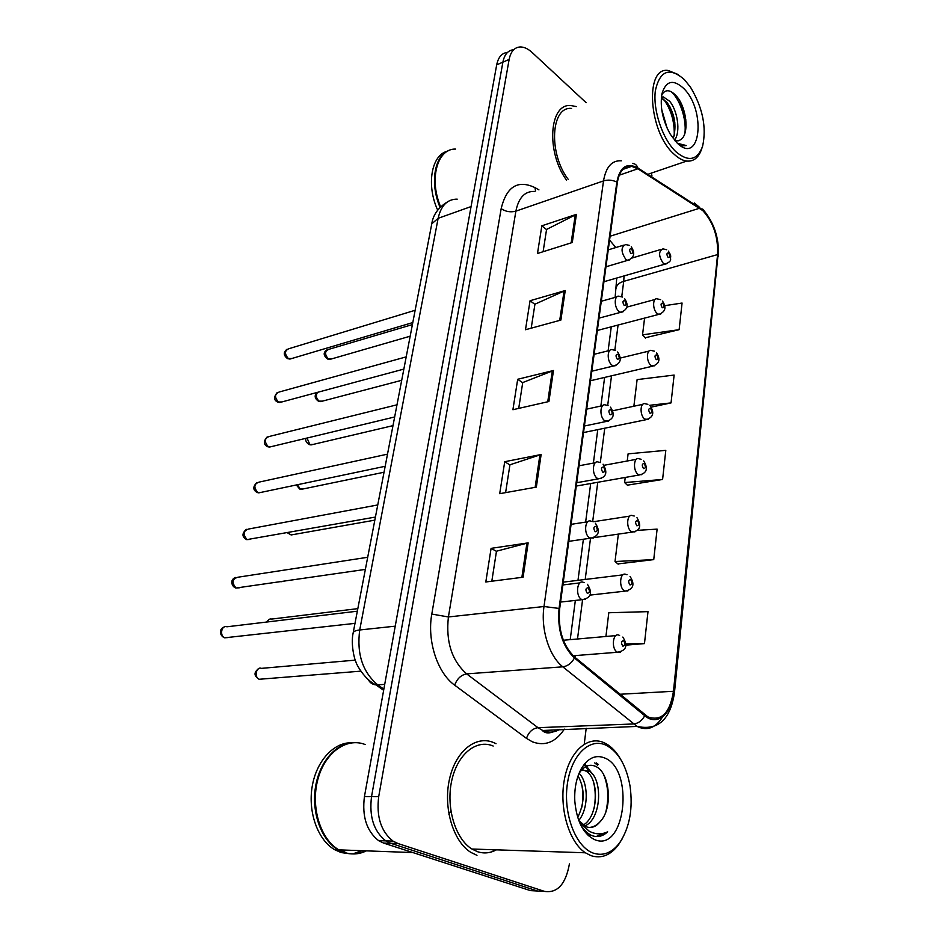 <?xml version="1.0" encoding="UTF-8"?>
<svg xmlns="http://www.w3.org/2000/svg" width="939" height="939" viewBox="0 0 939 939"><rect width="100%" height="100%" fill="white"/><g stroke="black" fill="none" stroke-linecap="round" stroke-linejoin="round"><path stroke-width="1.41" d="M576.323 106.565L570.853 105.555C549.174 103.22 545.911 152.048 566.546 180.159C545.911 152.048 549.174 103.22 570.853 105.555L576.323 106.565M493.703 742.608C476.014 734.908 455.603 750.954 449.441 779.347C443.079 807.622 453.091 841.485 470.897 852.412L476.977 855.323L470.897 852.412C453.091 841.485 443.079 807.622 449.441 779.347C455.603 750.954 476.014 734.908 493.703 742.608L496.015 743.711L493.703 742.608M702.841 210.653C713.358 222.226 718.265 236.874 717.572 254.586L673.474 691.28C669.953 713.053 661.455 721.61 647.957 716.915L574.68 657.112C562.931 645.715 557.919 629.6 559.667 608.765L617.369 182.518C619.282 171.168 624.059 165.78 631.665 166.356L637.851 168.774L702.841 210.653M702.912 209.96L637.863 167.987C626.9 162.189 619.893 166.884 616.853 182.06L559.057 608.437C557.261 629.799 562.391 646.325 574.445 658.004L644.717 715.706C657.347 726.657 672.148 713.757 673.979 691.538L718.006 254.985C718.711 236.828 713.687 221.827 702.912 209.96M586.147 102.703L532.167 52.525C528.082 48.769 524.091 46.915 520.194 46.95C514.431 47.337 510.746 51.504 509.138 59.439L502.881 62.162C504.466 54.392 508.081 50.236 513.715 49.697C508.081 50.236 504.466 54.392 502.881 62.162L371.539 796.577C369.027 816.554 373.769 831.32 385.776 840.875L390.765 843.304L537.46 891.005L544.197 891.393M617.885 563.916L653.744 559.621L657.112 529.127L637.593 530.324M645.128 337.805L679.132 329.683L682.066 303.051L664.742 305.668M627.381 485.17L662.594 479.465L665.81 450.344L628.097 453.854L627.229 461.002M509.138 59.439L378.71 796.589C376.222 816.66 380.988 831.496 392.995 841.086L397.972 843.527L544.585 891.404C557.449 893.318 565.724 884.151 569.421 863.915M584.328 743.395L586.194 728.312M651.971 175.91L651.302 173.116M523.093 577.215L485.803 581.98L491.097 548.353L528.141 542.883L523.093 577.215M560.888 320.07L525.488 329.742L530.054 300.726L565.231 290.55L560.888 320.07M572.285 242.508L537.484 253.495L541.838 225.806L576.417 214.362L572.285 242.508M536.345 487.118L499.701 493.691L504.724 461.718L541.134 454.511L536.345 487.118M548.916 401.516L512.905 409.721L517.694 379.274L553.482 370.506L548.916 401.516M625.949 645.14L644.471 643.602L647.992 611.641L608.801 612.744L605.925 636.478M651.15 407.127L671.045 402.901L674.12 375.072L637.111 379.614L633.872 406.235M517.694 379.274L522.706 382.713M518.715 408.395L522.73 382.56L553.482 370.506M504.724 461.718L509.912 464.934M505.605 492.635L509.936 464.805L541.134 454.511M541.838 225.806L546.545 229.609M543.106 251.722L546.568 229.445L576.417 214.362M530.054 300.726L534.913 304.365M531.204 328.181L534.937 304.201L565.231 290.55M491.097 548.353L496.461 551.334M491.813 581.218L496.485 551.205L528.141 542.883M662.594 479.465L624.611 482.552L625.233 477.446M624.611 482.552L627.675 485.451M671.045 402.901L649.729 405.284M679.132 329.683L642.546 334.836L644.577 318.11M642.546 334.836L645.422 338.134M653.744 559.621L615.022 561.522L618.355 534.115M615.022 561.522L618.202 564.175M644.471 643.602L625.973 643.884M492.083 851.732L494.724 849.772L492.083 851.732M507.506 52.42C501.884 52.983 498.28 57.138 496.684 64.873L364.438 796.565C361.902 816.449 366.633 831.144 378.628 840.663L383.617 843.081L530.394 890.606L537.46 891.005L390.765 843.304L385.776 840.875C373.769 831.32 369.027 816.554 371.539 796.577L502.881 62.162L496.684 64.873M675.892 151.719C688.416 162.212 697.313 160.405 702.583 146.308C706.738 127.375 702.712 107.68 690.505 87.221L684.39 79.592C669.542 66.798 659.859 70.484 655.363 90.649C652.746 110.109 662.617 139.254 675.892 151.719M678.111 74.486L668.192 70.484C644.447 66.481 648.638 132.047 673.932 154.043C678.322 158.186 682.583 160.522 686.714 161.074C693.839 161.672 698.886 157.47 701.844 148.456M661.408 97.093L663.404 96.94L669.589 101.212C677.312 110.051 681.033 131.671 674.531 140.228M661.302 98.102L666.878 102.234C674.754 113.455 676.878 125.591 673.251 138.62M661.69 109.429L667.089 128.08M675.129 140.92L678.498 140.768M683.381 88.137C673.134 79.005 665.997 80.801 662.007 93.513C659.788 106.647 662.57 120.251 670.34 134.312L676.949 142.822C700.588 166.649 706.644 110.133 683.381 88.137M679.707 140.193C689.965 135.967 686.785 107.539 676.596 96.283C670.305 89.393 665.34 88.947 661.713 94.956M678.428 144.148L683.111 145.838L686.327 145.557L677.43 143.28M447.422 151.214C431.365 154.923 426.095 185.171 437.715 210.183M449.253 150.404C434.44 155.123 429.651 183.316 440.074 207.402M435.273 175.217C434.464 185.511 436.236 196.075 440.579 206.897M455.532 149.078C437.234 148.432 428.794 179.443 440.626 206.85M571.581 108.419C550.806 106.13 548.259 153.538 568.33 179.525M670.88 91.529C679.355 98.055 686.855 118.889 684.871 133.42M663.533 99.158C671.115 109.464 674.672 121.694 674.225 135.85M679.93 101.154L685.893 120.039M663.357 96.94L661.338 97.726M669.836 106.6L674.836 122.293M593.26 853.117C603.202 856.321 611.993 852.87 619.646 842.764C629.658 827.588 633.121 808.69 630.046 786.072C626.266 765.285 618.249 751.658 605.984 745.19C589.422 737.326 570.9 755.379 567.215 785.027C563.283 814.559 575.877 847.095 593.26 853.117M620.21 758.559C616.289 751.916 611.723 747.045 606.5 743.97L604.258 742.808C587.908 735.096 569.48 751.212 564.351 779.687C559.022 808.033 568.846 841.943 585.384 852.788L590.901 855.629C601.312 858.95 610.526 855.335 618.519 844.748L622.24 838.773M493.186 746.036C476.566 738.84 457.457 754.005 451.729 780.638C445.814 807.153 455.227 838.832 471.93 849.02L477.517 851.696C483.972 853.797 490.264 853.175 496.379 849.83M365.107 744.51C346.585 737.15 324.8 752.562 317.769 779.757C310.504 806.847 320.34 839.302 338.862 849.854L345.294 852.706C352.454 854.842 359.484 854.22 366.386 850.863M353.757 742.655C336.197 742.855 319.33 761.893 315.434 787.41C311.419 812.881 321.443 840.241 338.099 849.83L344.531 852.682C351.691 854.807 358.721 854.197 365.635 850.84M351.702 742.772C333.944 742.115 316.455 760.79 312.194 786.483C307.804 812.129 317.805 840.018 334.671 849.701L341.103 852.553L349.977 853.797M354.238 853.363L362.208 850.711M578.8 820.592L586.171 826.766C591.277 828.527 595.866 826.895 599.939 821.871C596.758 825.369 593.166 827.236 589.176 827.459M581.617 770.003L589.41 771.212C602.979 779.194 601.641 819.313 584.645 826.05M582.614 769.71L586.265 771.259C599.223 778.865 598.789 816.519 583.154 825.111M579.081 773.255C588.471 782.269 588.812 808.655 578.753 820.463M578.06 775.931C584.985 788.748 584.88 802.587 577.708 817.435M580.161 823.855C583.178 829.137 586.734 832.893 590.854 835.111L592.11 835.663C597.673 837.623 602.838 836.344 607.639 831.813C601.5 834.724 595.314 834.489 589.082 831.121L580.314 823.022M604.481 757.902C595.561 754.416 587.826 758.043 581.264 768.771C576.417 777.692 574.257 788.443 574.797 801.002C576.675 821.273 583.354 834.184 594.845 839.736C625.656 852.671 634.623 769.006 604.481 757.902M599.939 821.871C613.413 808.538 609.657 772.903 596.324 766.74C590.232 763.665 584.751 765.52 579.844 772.281M448.948 814.5L450.849 810.803M339.66 849.889L345.012 852.143M607.639 831.813L596.124 836.555M594.704 762.891L597.638 765.308M603.742 774.875C608.261 785.884 608.977 798.162 605.901 811.707M589.164 835.041L588.131 835.428M584.046 764.569L589.316 771.212M593.589 782.293C595.631 790.427 595.784 799.171 594.035 808.514M581.499 783.607C583.178 790.92 583.307 798.749 581.887 807.117M596.288 762.867L598.389 764.499M589.962 835.381L588.553 835.804M584.68 763.783L592.192 773.759M717.572 254.586L623.719 281.36L624.059 275.925M615.82 247.532L609.575 240.079M564.351 729.134C555.618 742.244 544.984 746.482 532.413 741.833L526.486 738.383L454.676 685.165C437.363 672.923 426.893 640.644 431.799 614.083L501.168 208.646C506.579 186.521 517.859 179.513 534.995 187.624L538.951 189.889M644.717 715.706C642.018 720.718 638.262 723.464 633.473 723.969L538 727.678L542.719 730.483C548.658 733.007 554.327 732.62 559.75 729.31M694.285 202.953L699.696 207.437M557.437 729.392L556.85 730.296M559.057 608.437L543.998 606.512L603.519 180.91C608.026 179.595 612.463 179.971 616.853 182.06M574.445 658.004C571.534 663.216 567.649 666.15 562.801 666.819C549.151 656.267 540.582 628.954 543.998 606.512L448.408 616.958C445.696 641.607 451.776 660.575 466.648 673.885L538 727.678C532.507 728.511 528.669 732.08 526.486 738.383M632.428 163.421C635.163 163.668 636.971 165.194 637.863 167.987M534.596 191.427C524.854 191.075 518.621 197.648 515.887 211.146L603.519 180.91C605.96 166.872 611.923 160.17 621.395 160.815M662.523 716.962C655.586 728.065 647.1 731.211 637.088 726.41L562.801 666.819L466.648 673.885C461.096 674.906 457.105 678.674 454.676 685.165M673.979 691.538L674.437 692.806C670.376 719.708 657.922 730.906 637.088 726.41L542.366 730.507C545.747 734.052 550.982 733.676 558.059 729.368M674.484 692.36L718.006 254.985M544.585 891.404L537.46 891.005M378.71 796.589L364.438 796.565M397.972 843.527L383.617 843.081M501.168 208.646C505.663 211.686 510.57 212.519 515.887 211.146L448.408 616.958L431.799 614.083M534.995 187.624L535.547 191.098M673.474 691.28L619.881 694.261M575.114 657.476L575.361 655.598M577.497 639.001L582.556 599.868M585.197 579.457L590.514 538.282M592.685 521.544L597.756 482.282M600.314 462.516L604.751 428.196M607.697 405.402L611.512 375.811M614.834 350.153L618.073 325.035M621.747 296.701L623.719 281.36C619.658 282.58 617.24 284.435 616.5 286.935L616.348 288.085M699.708 208.2L610.092 236.217M637.851 168.774L619.212 175.217M547.742 401.775L552.296 370.87M559.726 320.387L564.069 290.973M571.147 242.861L575.278 214.831M535.136 487.329L539.925 454.816M521.873 577.368L526.92 543.129M457.211 199.15C447.41 199.115 441.048 205.5 438.126 218.329L471.073 206.568M431.529 225.114L431.764 223.846L438.126 218.329L359.719 629.975C356.609 653.826 362.618 672.124 377.748 684.86L384.708 684.378M383.64 690.318L375.905 684.86L377.748 684.86L383.851 689.167M353.076 633.367L353.217 632.628C353.85 631.278 356.01 630.398 359.719 629.975L395.237 626.172M447.093 202.131C438.196 207.66 433.09 214.89 431.764 223.846L353.217 632.628C350.458 644.236 354.789 660.516 355.963 661.936C355.858 663.462 364.461 679.636 375.905 684.86C372.431 684.508 369.931 682.806 368.381 679.73M412.409 324.589L328.697 349.367C324.706 351.233 324.577 354.414 328.31 358.909L331.549 358.921M666.76 263.718L664.965 264.129L663.18 263.19C658.521 256.03 658.427 251.253 662.922 248.858L666.667 249.727M668.615 252.99C666.573 252.849 666.408 254.34 668.099 257.45C670.141 257.579 670.317 256.089 668.615 252.99M415.155 310.269L288.813 348.733C284.576 350.646 284.411 353.909 288.332 358.545L291.853 358.498M629.717 259.868L627.71 260.338L625.82 259.364C620.867 251.91 620.808 246.969 625.656 244.539L629.447 245.408M630.867 253.413C633.062 253.553 633.25 252.016 631.466 248.788C629.271 248.635 629.071 250.185 630.867 253.413M317.464 392.361C315.633 395.589 316.22 398.523 319.19 401.164L322.429 401.129M660.821 313.966L658.861 314.365L657.265 313.532C652.441 309.999 652.429 297.44 657.23 298.884L660.61 299.658M662.781 303.144C660.692 303.109 660.516 304.635 662.253 307.746C664.331 307.781 664.507 306.243 662.781 303.144M307.03 438.043L309.847 444.511L313.063 444.44M654.671 365.823L651.15 365.482C646.091 361.996 646.302 348.792 651.361 350.493L654.354 351.174M656.76 354.907C654.624 354.965 654.448 356.55 656.208 359.649C658.333 359.578 658.521 358.005 656.76 354.907M297.44 484.735L300.257 488.996L303.438 488.89M648.309 419.369L644.835 419.111C639.529 415.684 639.999 401.775 645.328 403.782L647.875 404.345M650.539 408.336C648.368 408.512 648.18 410.143 649.976 413.242C652.147 413.066 652.335 411.423 650.539 408.336M288.355 532.636L290.409 534.667L293.543 534.526M641.736 474.688L638.32 474.5C632.745 471.155 633.508 456.471 639.107 458.807L641.161 459.265M644.119 463.526C641.889 463.819 641.701 465.509 643.532 468.596C645.762 468.303 645.95 466.613 644.119 463.526M406.211 356.867L279.153 392.021C274.622 393.911 274.388 397.244 278.425 402.021L281.935 401.927M622.956 311.854L620.749 312.311L619.071 311.455C613.906 307.769 614.012 294.729 619.177 296.29L622.569 297.064M624.2 305.457C626.442 305.492 626.642 303.907 624.811 300.691C622.569 300.644 622.369 302.229 624.2 305.457M396.997 404.803L269.235 436.471C264.422 438.325 264.094 441.729 268.261 446.659L271.758 446.53M615.949 365.576L613.554 365.987L612.111 365.259C606.676 361.621 607.052 347.876 612.498 349.742L615.444 350.411M617.31 359.226C619.599 359.144 619.81 357.501 617.944 354.296C615.655 354.355 615.444 355.998 617.31 359.226M387.514 454.147L259.07 482.118C253.941 483.937 253.518 487.4 257.826 492.506L261.288 492.329M608.695 421.106L604.904 420.872C599.188 417.303 599.868 402.784 605.62 404.991L608.073 405.542M610.186 414.792C612.533 414.604 612.744 412.902 610.843 409.709C608.495 409.885 608.284 411.587 610.186 414.792M634.917 531.873L631.583 531.744C625.726 528.493 626.818 512.976 632.675 515.675L634.224 516.016M637.487 520.57C635.21 520.981 634.999 522.73 636.877 525.805C639.154 525.382 639.353 523.633 637.487 520.57M280.855 581.769L283.378 581.405M357.829 608.636L271.794 619.059C269.693 618.601 268.155 619.576 267.169 621.982M627.862 590.995L624.611 590.948C618.449 587.814 619.916 571.382 626.043 574.468L627.041 574.691M630.621 579.551C628.285 580.102 628.074 581.91 629.999 584.974C632.323 584.41 632.534 582.603 630.621 579.551M355.282 660.129L261.418 668.368C256.194 666.221 253.917 677.442 259.234 679.273L262.134 679.085M620.538 652.194L617.404 652.194C610.925 649.189 612.791 631.783 619.188 635.304L619.599 635.386M623.519 640.574C621.137 641.267 620.914 643.133 622.874 646.185C625.257 645.469 625.48 643.602 623.519 640.574M377.748 504.947L248.635 529.021C243.178 530.793 242.673 534.326 247.098 539.62L250.513 539.409M601.183 478.55L597.462 478.397C591.441 474.911 592.462 459.535 598.507 462.129L600.432 462.563M602.826 472.27C605.221 471.953 605.444 470.193 603.495 467C601.101 467.317 600.878 469.077 602.826 472.27M367.701 557.273L237.919 577.227C232.133 578.94 231.51 582.544 236.065 588.025L239.422 587.791M593.401 537.988L589.751 537.906C583.401 534.526 584.821 518.234 591.171 521.239L592.521 521.544M595.209 531.756C597.662 531.298 597.897 529.479 595.901 526.298C593.448 526.744 593.213 528.563 595.209 531.756M357.336 611.195L226.909 626.794C221.534 624.717 219.303 635.856 224.738 637.804L228.001 637.558M585.314 599.54L581.781 599.54C575.067 596.265 576.933 578.976 583.577 582.438L584.328 582.603M587.309 593.331C589.833 592.732 590.068 590.854 588.037 587.685C585.513 588.284 585.279 590.162 587.309 593.331M702.63 209.01C714.074 222.32 719.321 238.095 718.382 256.335M392.995 841.086L378.628 840.663M631.665 166.356L622.839 169.419M608.402 248.706L608.906 249.657M616.747 278.026L615.127 297.417M570.208 639.647L575.349 600.432M577.99 580.337L583.377 539.232M585.631 522.096L590.69 483.526M593.378 463.091L597.767 429.639M600.866 406.035L604.622 377.431M608.108 350.834L611.266 326.819M327.171 349.742C323.098 352.325 323.204 355.4 327.465 358.991L329.812 359.426L410.179 336.197M632.205 257.979L660.962 249.445M603.941 281.723L664.965 264.129C669.237 262.521 671.103 260.772 670.563 258.871C670.293 256.018 671.937 256.746 668.38 251.124M412.796 322.558L289.916 359.074L287.545 358.628C283.355 355.365 283.214 352.207 287.123 349.155M605.96 266.782L627.71 260.338C634.271 257.709 635.445 253.213 631.243 246.828M608.249 249.856L623.449 245.208M316.995 392.49C314.166 395.565 314.647 398.476 318.45 401.223L320.539 401.622L401.704 380.307M626.9 307.088L655.082 299.459M597.333 330.469L658.861 314.365C665.458 311.842 666.667 307.417 662.511 301.114M305.985 438.29C305.187 440.52 306.267 442.609 309.201 444.57L311.02 444.922L392.995 425.637M620.28 358.052L649.037 351.069M590.537 380.729L652.546 366.198C659.448 363.827 660.751 359.332 656.443 352.7M296.301 484.97L299.717 489.043L301.243 489.348L384.039 472.235M612.721 410.777L642.804 404.322M583.518 432.562L646.009 419.71C653.262 417.468 654.659 412.878 650.175 405.93M287.393 532.812L291.184 534.948L374.825 520.147M604.035 465.298L636.384 459.312M576.276 486.062L639.248 474.981C646.865 473.233 648.344 468.549 643.696 460.896M403.852 369.086L279.822 402.502L277.744 402.103C273.73 400.237 273.578 397.009 277.31 392.432M599 318.145L620.749 312.311C627.663 309.788 628.93 305.21 624.552 298.555M601.289 301.255L616.759 296.959M394.65 416.975L269.458 447.081L267.674 446.729C263.413 444.605 263.272 441.307 267.239 436.846M591.828 371.198L613.554 365.987C620.773 363.71 622.146 359.038 617.639 351.972M594.105 354.32L609.857 350.4M385.178 466.284L258.8 492.858L257.345 492.552C252.791 490.158 252.65 486.789 256.91 482.458M584.398 426.024L606.089 421.482C613.742 419.287 615.209 414.51 610.479 407.162M586.687 409.134L602.732 405.625M648.884 173.938L686.714 161.074M619.646 842.764L618.519 844.748M586.265 771.259L589.41 771.212M578.87 773.783L581.264 768.771M334.671 849.701L338.099 849.83M338.862 849.854L412.925 852.565M471.93 849.02L585.384 852.788M593.565 521.708L629.752 516.121M594.422 537.577L632.264 532.096C640.21 530.723 641.783 525.922 636.982 517.682M269.434 619.224L266.195 622.088M563.271 582.133L622.933 574.856M590.044 595.103L625.022 591.147C633.485 589.305 635.151 584.375 630.022 576.37M258.929 668.462C253.647 672.312 253.73 675.916 259.176 679.273L360.811 671.162M563.353 640.245L615.89 635.597M573.166 655.762L617.522 652.253C626.442 650.551 628.203 645.492 622.815 637.065M375.424 517.06L246.734 539.643C241.886 536.991 241.746 533.552 246.311 529.314M576.734 482.705L598.366 478.855C606.336 477.364 607.909 472.493 603.073 464.206M579.023 465.779L595.385 462.716M365.365 569.398L235.83 588.049C231.851 586.769 229.398 579.832 235.431 577.462M568.788 541.345L590.361 538.223C598.859 536.392 600.537 531.392 595.396 523.223M571.088 524.349L587.814 521.755M355.001 623.367L224.621 637.816C220.113 636.231 218.118 629.271 224.257 626.959M560.571 602.063L582.074 599.681C591.042 598.026 592.826 592.896 587.438 584.293M562.895 584.938L579.997 582.873"/></g></svg>
